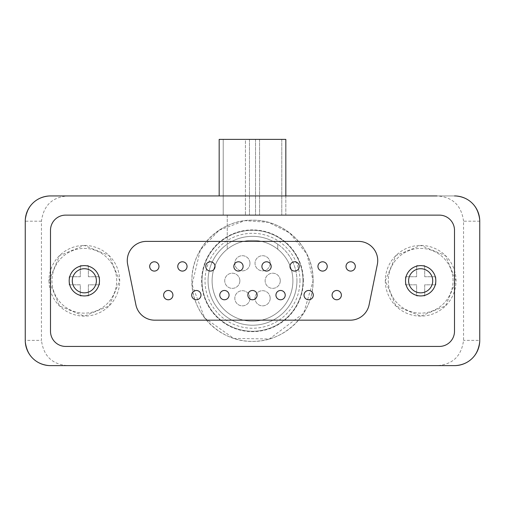 <?xml version="1.0" encoding="UTF-8"?>
<svg xmlns="http://www.w3.org/2000/svg" width="505" height="505" viewBox="0 0 505 505"><rect width="100%" height="100%" fill="white"/><g stroke="black" fill="none" stroke-linecap="round" stroke-linejoin="round"><path stroke-width="0.38" stroke-dasharray="2.52 1.89" d="M296.94 280.78A44.44 44.44 0 0 0 230.28 242.293A44.44 44.44 0 0 0 230.28 319.267A44.44 44.44 0 0 0 296.94 280.78A44.44 44.44 0 0 0 277.75 244.212L277.75 249.243A40.4 40.4 0 0 0 227.25 249.243A40.4 40.4 0 0 0 235.008 317.197A40.4 40.4 0 0 0 292.9 280.78A40.4 40.4 0 0 0 232.3 245.79A40.4 40.4 0 0 0 232.3 315.77A40.4 40.4 0 0 0 292.9 280.78A40.4 40.4 0 0 0 277.75 249.243L277.75 244.212A44.44 44.44 0 0 0 227.25 244.212A44.44 44.44 0 0 0 231.852 320.132A44.44 44.44 0 0 0 296.94 280.78M227.25 215.13L227.25 249.243L227.25 215.13L223.21 215.13L223.21 139.38L223.21 215.13L249.47 215.13L227.25 215.13M285.83 195.94L285.83 215.13L255.53 215.13L285.83 215.13L285.83 139.38L255.53 139.38L281.79 139.38L281.79 215.13L281.79 139.38L223.21 139.38L245.43 139.38L245.43 215.13L245.43 139.38L249.47 139.38L219.17 139.38L219.17 195.94M48.985 280.78L59.483 255.644L84.19 245.43L109.112 255.562L119.685 280.767L109.143 305.967L84.202 316.13L59.489 305.923L48.985 280.78A35.35 35.35 0 0 0 84.335 316.13A35.35 35.35 0 0 0 119.685 280.78A35.35 35.35 0 0 0 84.335 245.43A35.35 35.35 0 0 0 48.985 280.78M385.315 280.78L395.882 255.574L420.798 245.43L445.511 255.637L456.015 280.761L445.549 305.891L420.823 316.13L395.895 306.005L385.315 280.78A35.35 35.35 0 0 0 420.665 316.13A35.35 35.35 0 0 0 456.015 280.78A35.35 35.35 0 0 0 420.665 245.43A35.35 35.35 0 0 0 385.315 280.78M41.448 221.19L25.25 221.19L25.25 340.37C26.986 355.943 35.401 364.358 50.5 365.62C35.426 364.383 27.011 355.968 25.25 340.37L41.448 340.37L41.448 221.19C43.563 205.365 52.419 196.944 68.03 195.94L50.5 195.94C35.388 197.215 26.973 205.63 25.25 221.19C26.999 205.604 35.413 197.19 50.5 195.94L454.5 195.94C469.599 197.202 478.014 205.617 479.75 221.19L479.75 340.37C478.027 355.93 469.612 364.345 454.5 365.62L68.03 365.62C52.432 364.616 43.569 356.202 41.448 340.37M313.1 280.78C313.775 313.258 284.927 342.062 252.532 341.38C220.136 342.137 191.18 313.188 191.9 280.799C191.13 248.447 220.054 219.479 252.443 220.18C284.744 219.53 313.946 248.17 313.1 280.78A60.6 60.6 0 0 0 222.2 228.298A60.6 60.6 0 0 0 222.2 333.262A60.6 60.6 0 0 0 313.1 280.78L306.926 254.116L289.643 232.893L268.49 222.326L244.906 220.653L219.227 230.129L200.334 249.931L192.02 284.624L204.613 317.923L233.739 338.407L269.405 338.975L303.669 313.252L313.106 280.78M453.035 280.78A32.37 32.37 0 0 0 404.48 252.746A32.37 32.37 0 0 0 404.48 308.814A32.37 32.37 0 0 0 453.035 280.78A32.37 32.37 0 0 0 404.48 252.746A32.37 32.37 0 0 0 404.48 308.814A32.37 32.37 0 0 0 453.035 280.78M405.515 276.74L416.625 276.74L416.625 265.63L424.705 265.63L424.705 276.74L435.815 276.74L435.815 284.82L424.705 284.82L424.705 295.93L416.625 295.93L416.625 284.82L405.515 284.82L405.515 276.74L405.515 284.82L416.625 284.82L416.625 295.93L424.705 295.93L424.705 284.82L435.815 284.82L435.815 276.74L424.705 276.74L424.705 265.63L416.625 265.63L416.625 276.74L405.515 276.74M116.705 280.78A32.37 32.37 0 0 0 68.15 252.746A32.37 32.37 0 0 0 68.15 308.814A32.37 32.37 0 0 0 116.705 280.78A32.37 32.37 0 0 0 68.15 252.746A32.37 32.37 0 0 0 68.15 308.814A32.37 32.37 0 0 0 116.705 280.78M69.185 276.74L80.295 276.74L80.295 265.63L88.375 265.63L88.375 276.74L99.485 276.74L99.485 284.82L88.375 284.82L88.375 295.93L80.295 295.93L80.295 284.82L69.185 284.82L69.185 276.74L69.185 284.82L80.295 284.82L80.295 295.93L88.375 295.93L88.375 284.82L99.485 284.82L99.485 276.74L88.375 276.74L88.375 265.63L80.295 265.63L80.295 276.74L69.185 276.74M463.552 221.19C461.431 205.358 452.568 196.944 436.97 195.94L454.5 195.94C469.574 197.177 477.989 205.592 479.75 221.19L463.552 221.19L463.552 340.37C461.437 356.195 452.581 364.616 436.97 365.62L454.5 365.62C469.587 364.37 478.001 355.956 479.75 340.37L463.552 340.37M65.65 215.13A15.15 15.15 0 0 0 50.5 230.28L50.5 331.28A15.15 15.15 0 0 0 65.65 346.43L439.35 346.43A15.15 15.15 0 0 0 454.5 331.28L454.5 230.28A15.15 15.15 0 0 0 439.35 215.13L65.65 215.13M69.185 280.78A15.15 15.15 0 0 1 91.91 267.663A15.15 15.15 0 0 1 91.91 293.897A15.15 15.15 0 0 1 69.185 280.78M435.815 280.78A15.15 15.15 0 0 0 413.09 267.663A15.15 15.15 0 0 0 413.09 293.897A15.15 15.15 0 0 0 435.815 280.78M146.463 241.39A19.19 19.19 0 0 0 127.658 264.412L135.895 304.812A19.19 19.19 0 0 0 154.7 320.17L350.3 320.17A19.19 19.19 0 0 0 369.105 304.812L377.342 264.412A19.19 19.19 0 0 0 358.537 241.39L146.463 241.39M355.318 266.438A4.646 4.646 0 0 0 348.349 262.417A4.646 4.646 0 0 0 348.349 270.459A4.646 4.646 0 0 0 355.318 266.438M341.38 295.122A4.646 4.646 0 0 0 334.411 291.101A4.646 4.646 0 0 0 334.411 299.143A4.646 4.646 0 0 0 341.38 295.122M327.24 266.438A4.646 4.646 0 0 0 320.271 262.417A4.646 4.646 0 0 0 320.271 270.459A4.646 4.646 0 0 0 327.24 266.438M313.302 295.122A4.646 4.646 0 0 0 306.333 291.101A4.646 4.646 0 0 0 306.333 299.143A4.646 4.646 0 0 0 313.302 295.122M299.263 266.438A4.646 4.646 0 0 0 292.294 262.417A4.646 4.646 0 0 0 292.294 270.459A4.646 4.646 0 0 0 299.263 266.438M285.224 295.122A4.646 4.646 0 0 0 278.255 291.101A4.646 4.646 0 0 0 278.255 299.143A4.646 4.646 0 0 0 285.224 295.122M271.185 266.438A4.646 4.646 0 0 0 264.216 262.417A4.646 4.646 0 0 0 264.216 270.459A4.646 4.646 0 0 0 271.185 266.438M257.146 295.122A4.646 4.646 0 0 0 250.177 291.101A4.646 4.646 0 0 0 250.177 299.143A4.646 4.646 0 0 0 257.146 295.122M243.107 266.438A4.646 4.646 0 0 0 236.138 262.417A4.646 4.646 0 0 0 236.138 270.459A4.646 4.646 0 0 0 243.107 266.438M229.068 295.122A4.646 4.646 0 0 0 222.099 291.101A4.646 4.646 0 0 0 222.099 299.143A4.646 4.646 0 0 0 229.068 295.122M215.029 266.438A4.646 4.646 0 0 0 208.06 262.417A4.646 4.646 0 0 0 208.06 270.459A4.646 4.646 0 0 0 215.029 266.438M200.99 295.122A4.646 4.646 0 0 0 194.021 291.101A4.646 4.646 0 0 0 194.021 299.143A4.646 4.646 0 0 0 200.99 295.122M187.052 266.438A4.646 4.646 0 0 0 180.083 262.417A4.646 4.646 0 0 0 180.083 270.459A4.646 4.646 0 0 0 187.052 266.438M172.912 295.122A4.646 4.646 0 0 0 165.943 291.101A4.646 4.646 0 0 0 165.943 299.143A4.646 4.646 0 0 0 172.912 295.122M158.974 266.438A4.646 4.646 0 0 0 152.005 262.417A4.646 4.646 0 0 0 152.005 270.459A4.646 4.646 0 0 0 158.974 266.438M280.275 280.78A7.575 7.575 0 0 0 268.912 274.221A7.575 7.575 0 0 0 268.912 287.339A7.575 7.575 0 0 0 280.275 280.78A7.575 7.575 0 0 0 268.912 274.221A7.575 7.575 0 0 0 268.912 287.339A7.575 7.575 0 0 0 280.275 280.78M249.975 263.288A7.575 7.575 0 0 0 238.612 256.723A7.575 7.575 0 0 0 238.612 269.847A7.575 7.575 0 0 0 249.975 263.288A7.575 7.575 0 0 0 238.612 256.723A7.575 7.575 0 0 0 238.612 269.847A7.575 7.575 0 0 0 249.975 263.288M270.175 263.288A7.575 7.575 0 0 0 258.812 256.723A7.575 7.575 0 0 0 258.812 269.847A7.575 7.575 0 0 0 270.175 263.288A7.575 7.575 0 0 0 258.812 256.723A7.575 7.575 0 0 0 258.812 269.847A7.575 7.575 0 0 0 270.175 263.288M270.175 298.272A7.575 7.575 0 0 0 258.812 291.713A7.575 7.575 0 0 0 258.812 304.837A7.575 7.575 0 0 0 270.175 298.272A7.575 7.575 0 0 0 258.812 291.713A7.575 7.575 0 0 0 258.812 304.837A7.575 7.575 0 0 0 270.175 298.272M249.975 298.272A7.575 7.575 0 0 0 238.612 291.713A7.575 7.575 0 0 0 238.612 304.837A7.575 7.575 0 0 0 249.975 298.272A7.575 7.575 0 0 0 238.612 291.713A7.575 7.575 0 0 0 238.612 304.837A7.575 7.575 0 0 0 249.975 298.272M239.875 280.78A7.575 7.575 0 0 0 228.512 274.221A7.575 7.575 0 0 0 228.512 287.339A7.575 7.575 0 0 0 239.875 280.78A7.575 7.575 0 0 0 228.512 274.221A7.575 7.575 0 0 0 228.512 287.339A7.575 7.575 0 0 0 239.875 280.78M292.9 280.78A40.4 40.4 0 0 0 232.3 245.79A40.4 40.4 0 0 0 232.3 315.77A40.4 40.4 0 0 0 292.9 280.78A40.4 40.4 0 0 0 232.3 245.79A40.4 40.4 0 0 0 232.3 315.77A40.4 40.4 0 0 0 292.9 280.78M303 280.78A50.5 50.5 0 0 0 227.25 237.047A50.5 50.5 0 0 0 227.25 324.513A50.5 50.5 0 0 0 303 280.78A50.5 50.5 0 0 0 227.25 237.047A50.5 50.5 0 0 0 227.25 324.513A50.5 50.5 0 0 0 303 280.78A50.5 50.5 0 0 0 227.25 237.047A50.5 50.5 0 0 0 227.25 324.513A50.5 50.5 0 0 0 303 280.78M249.47 139.38L249.47 215.13L249.47 139.38M255.53 139.38L255.53 215.13L255.53 139.38M259.57 139.38L259.57 215.13L259.57 139.38M299.97 280.78A47.47 47.47 0 0 0 228.765 239.667A47.47 47.47 0 0 0 228.765 321.893A47.47 47.47 0 0 0 299.97 280.78M303.366 280.78A50.866 50.866 0 0 0 227.067 236.731A50.866 50.866 0 0 0 227.067 324.829A50.866 50.866 0 0 0 303.366 280.78"/><path stroke-width="0.76" d="M25.25 221.19L25.25 340.37L25.25 221.19A25.25 25.25 0 0 1 50.5 195.94L436.97 195.94M454.5 195.94A25.25 25.25 0 0 1 479.75 221.19L479.75 340.37A25.25 25.25 0 0 1 454.5 365.62L436.97 365.62M50.5 230.28L50.5 331.28A15.15 15.15 0 0 0 65.65 346.43L439.35 346.43A15.15 15.15 0 0 0 454.5 331.28L454.5 230.28A15.15 15.15 0 0 0 439.35 215.13L65.65 215.13A15.15 15.15 0 0 0 50.5 230.28M25.25 340.37A25.25 25.25 0 0 0 50.5 365.62L454.5 365.62M479.75 221.19L479.75 340.37M68.03 195.94L50.5 195.94M68.03 365.62L50.5 365.62M358.537 241.39L146.463 241.39A19.19 19.19 0 0 0 127.658 264.412L135.895 304.812A19.19 19.19 0 0 0 154.7 320.17L350.3 320.17A19.19 19.19 0 0 0 369.105 304.812L377.342 264.412A19.19 19.19 0 0 0 358.537 241.39M355.318 266.438A4.646 4.646 0 0 0 348.349 262.417A4.646 4.646 0 0 0 348.349 270.459A4.646 4.646 0 0 0 355.318 266.438M341.38 295.122A4.646 4.646 0 0 0 334.411 291.101A4.646 4.646 0 0 0 334.411 299.143A4.646 4.646 0 0 0 341.38 295.122M327.24 266.438A4.646 4.646 0 0 0 320.271 262.417A4.646 4.646 0 0 0 320.271 270.459A4.646 4.646 0 0 0 327.24 266.438M313.302 295.122A4.646 4.646 0 0 0 306.333 291.101A4.646 4.646 0 0 0 306.333 299.143A4.646 4.646 0 0 0 313.302 295.122M299.263 266.438A4.646 4.646 0 0 0 292.294 262.417A4.646 4.646 0 0 0 292.294 270.459A4.646 4.646 0 0 0 299.263 266.438M285.224 295.122A4.646 4.646 0 0 0 278.255 291.101A4.646 4.646 0 0 0 278.255 299.143A4.646 4.646 0 0 0 285.224 295.122M271.185 266.438A4.646 4.646 0 0 0 264.216 262.417A4.646 4.646 0 0 0 264.216 270.459A4.646 4.646 0 0 0 271.185 266.438M257.146 295.122A4.646 4.646 0 0 0 250.177 291.101A4.646 4.646 0 0 0 250.177 299.143A4.646 4.646 0 0 0 257.146 295.122M243.107 266.438A4.646 4.646 0 0 0 236.138 262.417A4.646 4.646 0 0 0 236.138 270.459A4.646 4.646 0 0 0 243.107 266.438M229.068 295.122A4.646 4.646 0 0 0 222.099 291.101A4.646 4.646 0 0 0 222.099 299.143A4.646 4.646 0 0 0 229.068 295.122M215.029 266.438A4.646 4.646 0 0 0 208.06 262.417A4.646 4.646 0 0 0 208.06 270.459A4.646 4.646 0 0 0 215.029 266.438M200.99 295.122A4.646 4.646 0 0 0 194.021 291.101A4.646 4.646 0 0 0 194.021 299.143A4.646 4.646 0 0 0 200.99 295.122M187.052 266.438A4.646 4.646 0 0 0 180.083 262.417A4.646 4.646 0 0 0 180.083 270.459A4.646 4.646 0 0 0 187.052 266.438M172.912 295.122A4.646 4.646 0 0 0 165.943 291.101A4.646 4.646 0 0 0 165.943 299.143A4.646 4.646 0 0 0 172.912 295.122M158.974 266.438A4.646 4.646 0 0 0 152.005 262.417A4.646 4.646 0 0 0 152.005 270.459A4.646 4.646 0 0 0 158.974 266.438M435.815 280.78A15.15 15.15 0 0 0 413.09 267.663A15.15 15.15 0 0 0 413.09 293.897A15.15 15.15 0 0 0 435.815 280.78M432.722 280.78A12.057 12.057 0 0 0 414.637 270.339A12.057 12.057 0 0 0 414.637 291.221A12.057 12.057 0 0 0 432.722 280.78M72.278 280.78A12.057 12.057 0 0 1 90.363 270.339A12.057 12.057 0 0 1 90.363 291.221A12.057 12.057 0 0 1 72.278 280.78M69.185 280.78A15.15 15.15 0 0 1 91.91 267.663A15.15 15.15 0 0 1 91.91 293.897A15.15 15.15 0 0 1 69.185 280.78M219.17 195.94L219.17 139.38L285.83 139.38L285.83 195.94"/></g></svg>
